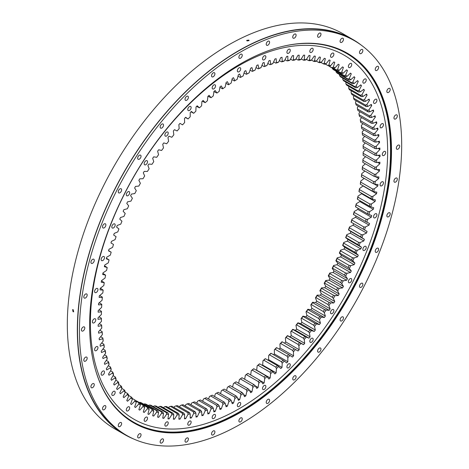 <?xml version="1.0" encoding="UTF-8"?>
<svg xmlns="http://www.w3.org/2000/svg" width="469" height="469" viewBox="0 0 469 469"><rect width="100%" height="100%" fill="white"/><g stroke="black" fill="none" stroke-linecap="round" stroke-linejoin="round"><path stroke-width="0.7" d="M239.026 74.36A199.407 115.128 -60 0 1 239.659 73.996L240.89 77.192A194.647 112.378 -60 0 1 243.165 75.931L244.542 71.3A199.407 115.128 -60 0 1 245.809 70.637L246.887 73.973A194.647 112.378 -60 0 1 249.162 72.83L250.681 68.193A199.407 115.128 -60 0 1 251.941 67.589L252.873 71.065A194.647 112.378 -60 0 1 255.142 70.039L256.801 65.396A199.407 115.128 -60 0 1 258.056 64.863L258.835 68.468A194.647 112.378 -60 0 1 261.086 67.571L262.886 62.934A199.407 115.128 -60 0 1 264.135 62.471L264.756 66.199A194.647 112.378 -60 0 1 266.99 65.42L268.925 60.806A199.407 115.128 -60 0 1 270.162 60.407L270.631 64.253A194.647 112.378 -60 0 1 272.841 63.602L274.904 59.006A199.407 115.128 -60 0 1 276.13 58.678L276.44 62.635A194.647 112.378 -60 0 1 278.627 62.107L280.82 57.552A199.407 115.128 -60 0 1 282.027 57.294L282.186 61.351A194.647 112.378 -60 0 1 284.343 60.952L286.653 56.432A199.407 115.128 -60 0 1 287.843 56.245L287.843 60.401A194.647 112.378 -60 0 1 289.965 60.126L292.398 55.664A199.407 115.128 -60 0 1 293.571 55.547L293.412 59.786A194.647 112.378 -60 0 1 295.493 59.645L298.038 55.236A199.407 115.128 -60 0 1 299.187 55.195L298.876 59.51A194.647 112.378 -60 0 1 300.916 59.493L303.566 55.16A199.407 115.128 -60 0 1 304.692 55.184L304.223 59.575A194.647 112.378 -60 0 1 306.222 59.686L308.977 55.424A199.407 115.128 -60 0 1 310.073 55.524L309.446 59.973A194.647 112.378 -60 0 1 311.398 60.214L314.248 56.04A199.407 115.128 -60 0 1 315.32 56.21L314.541 60.712A194.647 112.378 -60 0 1 316.434 61.081L319.377 56.995A199.407 115.128 -60 0 1 320.415 57.236L319.489 61.785A194.647 112.378 -60 0 1 321.324 62.283L324.355 58.297A199.407 115.128 -60 0 1 325.363 58.607L324.278 63.192A194.647 112.378 -60 0 1 326.055 63.813L329.174 59.938A199.407 115.128 -60 0 1 330.141 60.319L328.916 64.933A194.647 112.378 -60 0 1 330.627 65.678L333.817 61.92A199.407 115.128 -60 0 1 334.749 62.365L333.371 66.997A194.647 112.378 -60 0 1 335.018 67.87L338.278 64.23A199.407 115.128 -60 0 1 338.729 64.488A199.407 115.128 -60 0 1 339.175 64.745L337.657 69.389A194.647 112.378 -60 0 1 339.228 70.379L342.552 66.874A199.407 115.128 -60 0 1 343.408 67.454L341.749 72.097A194.647 112.378 -60 0 1 343.249 73.211L346.632 69.84A199.407 115.128 -60 0 1 347.447 70.491L345.647 75.122A194.647 112.378 -60 0 1 347.072 76.353L350.501 73.123A199.407 115.128 -60 0 1 351.275 73.838L349.341 78.458A194.647 112.378 -60 0 1 350.689 79.8L354.159 76.717A199.407 115.128 -60 0 1 354.886 77.496L352.829 82.093A194.647 112.378 -60 0 1 354.089 83.546L357.601 80.621A199.407 115.128 -60 0 1 358.281 81.459L356.094 86.02A194.647 112.378 -60 0 1 357.278 87.586L360.819 84.819A199.407 115.128 -60 0 1 361.452 85.721L359.137 90.241A194.647 112.378 -60 0 1 360.233 91.912L363.803 89.309A199.407 115.128 -60 0 1 364.384 90.271L361.957 94.738A194.647 112.378 -60 0 1 362.965 96.514L366.547 94.081A199.407 115.128 -60 0 1 367.08 95.101L364.536 99.504A194.647 112.378 -60 0 1 365.457 101.386L369.05 99.129A199.407 115.128 -60 0 1 369.537 100.202L366.881 104.534A194.647 112.378 -60 0 1 367.708 106.51L371.307 104.435A199.407 115.128 -60 0 1 371.741 105.56L368.986 109.822A194.647 112.378 -60 0 1 369.713 111.886L373.306 109.992A199.407 115.128 -60 0 1 373.687 111.171L370.838 115.345A194.647 112.378 -60 0 1 371.471 117.502L375.059 115.796A199.407 115.128 -60 0 1 375.388 117.021L372.439 121.102A194.647 112.378 -60 0 1 372.978 123.347L376.548 121.829A199.407 115.128 -60 0 1 376.818 123.101L373.787 127.081A194.647 112.378 -60 0 1 374.233 129.403L377.774 128.078A199.407 115.128 -60 0 1 377.991 129.397L374.878 133.272A194.647 112.378 -60 0 1 375.223 135.67L378.735 134.539A199.407 115.128 -60 0 1 378.899 135.899L375.71 139.656A194.647 112.378 -60 0 1 375.962 142.125L379.433 141.198A199.407 115.128 -60 0 1 379.544 142.588L376.285 146.228A194.647 112.378 -60 0 1 376.431 148.767L379.861 148.034A199.407 115.128 -60 0 1 379.919 149.464L376.595 152.97A194.647 112.378 -60 0 1 376.648 155.573L380.025 155.04A199.407 115.128 -60 0 1 380.025 156.505L376.648 159.876A194.647 112.378 -60 0 1 376.595 162.538L379.919 162.204A199.407 115.128 -60 0 1 379.861 163.699L376.431 166.929A194.647 112.378 -60 0 1 376.285 169.637L379.544 169.514A199.407 115.128 -60 0 1 379.433 171.033L375.962 174.116A194.647 112.378 -60 0 1 375.71 176.872L378.899 176.948A199.407 115.128 -60 0 1 378.735 178.496L375.223 181.421A194.647 112.378 -60 0 1 374.878 184.223L377.991 184.499A199.407 115.128 -60 0 1 377.774 186.064L374.233 188.831A194.647 112.378 -60 0 1 373.787 191.669L376.818 192.149A199.407 115.128 -60 0 1 376.548 193.738L372.978 196.335A194.647 112.378 -60 0 1 372.439 199.202L375.388 199.888A199.407 115.128 -60 0 1 375.059 201.488L371.471 203.921A194.647 112.378 -60 0 1 370.838 206.811L373.687 207.691A199.407 115.128 -60 0 1 373.306 209.309L369.713 211.566A194.647 112.378 -60 0 1 368.986 214.48L371.741 215.558A199.407 115.128 -60 0 1 371.307 217.182L367.708 219.258A194.647 112.378 -60 0 1 366.881 222.189L369.537 223.461A199.407 115.128 -60 0 1 369.05 225.091L365.457 226.984A194.647 112.378 -60 0 1 364.536 229.921L367.08 231.393A199.407 115.128 -60 0 1 366.547 233.029L362.965 234.734A194.647 112.378 -60 0 1 361.957 237.672L364.384 239.331A199.407 115.128 -60 0 1 363.803 240.966L360.233 242.485A194.647 112.378 -60 0 1 359.137 245.422L361.452 247.269A199.407 115.128 -60 0 1 360.819 248.904L357.278 250.229A194.647 112.378 -60 0 1 356.094 253.16L358.281 255.189A199.407 115.128 -60 0 1 357.601 256.819L354.089 257.944A194.647 112.378 -60 0 1 352.829 260.864L354.886 263.074A199.407 115.128 -60 0 1 354.159 264.692L350.689 265.624A194.647 112.378 -60 0 1 349.341 268.52L351.275 270.906A199.407 115.128 -60 0 1 350.501 272.512L347.072 273.245A194.647 112.378 -60 0 1 345.647 276.118L347.447 278.68A199.407 115.128 -60 0 1 346.632 280.269L343.249 280.802A194.647 112.378 -60 0 1 341.749 283.645L343.408 286.371A199.407 115.128 -60 0 1 342.552 287.943L339.228 288.271A194.647 112.378 -60 0 1 337.657 291.085L339.175 293.969A199.407 115.128 -60 0 1 338.278 295.523L335.018 295.646A194.647 112.378 -60 0 1 333.371 298.419L334.749 301.461A199.407 115.128 -60 0 1 333.817 302.986L330.627 302.91A194.647 112.378 -60 0 1 328.916 305.636L330.141 308.825A199.407 115.128 -60 0 1 329.174 310.326L326.055 310.05A194.647 112.378 -60 0 1 324.278 312.723L325.363 316.059A199.407 115.128 -60 0 1 324.355 317.531L321.324 317.05A194.647 112.378 -60 0 1 319.489 319.665L320.415 323.141A199.407 115.128 -60 0 1 319.377 324.577L316.434 323.897A194.647 112.378 -60 0 1 314.541 326.453L315.32 330.059A199.407 115.128 -60 0 1 314.248 331.46L311.398 330.581A194.647 112.378 -60 0 1 309.446 333.066L310.073 336.795A199.407 115.128 -60 0 1 308.977 338.161L306.222 337.082A194.647 112.378 -60 0 1 304.223 339.503L304.692 343.349A199.407 115.128 -60 0 1 303.566 344.674L300.916 343.396A194.647 112.378 -60 0 1 298.876 345.741L299.187 349.698A199.407 115.128 -60 0 1 298.038 350.976L295.493 349.511A194.647 112.378 -60 0 1 293.412 351.773L293.571 355.83A199.407 115.128 -60 0 1 292.398 357.067L289.965 355.408A194.647 112.378 -60 0 1 287.843 357.589L287.843 361.74A199.407 115.128 -60 0 1 286.653 362.93L284.343 361.083A194.647 112.378 -60 0 1 282.186 363.17L282.027 367.415A199.407 115.128 -60 0 1 280.82 368.552L278.627 366.518A194.647 112.378 -60 0 1 276.44 368.517L276.13 372.837A199.407 115.128 -60 0 1 274.904 373.922L272.841 371.712A194.647 112.378 -60 0 1 270.631 373.611L270.162 378.002A199.407 115.128 -60 0 1 268.925 379.034L266.99 376.642A194.647 112.378 -60 0 1 264.756 378.448L264.135 382.897A199.407 115.128 -60 0 1 262.886 383.871L261.086 381.315A194.647 112.378 -60 0 1 258.835 383.015L258.056 387.517A199.407 115.128 -60 0 1 256.801 388.438L255.142 385.711A194.647 112.378 -60 0 1 252.873 387.306L251.941 391.855A199.407 115.128 -60 0 1 250.681 392.711L249.162 389.821A194.647 112.378 -60 0 1 246.887 391.304L245.809 395.895A199.407 115.128 -60 0 1 244.542 396.686L243.165 393.643A194.647 112.378 -60 0 1 240.89 395.015L239.659 399.629A199.407 115.128 -60 0 1 238.393 400.362L237.162 397.167A194.647 112.378 -60 0 1 234.881 398.427L233.503 403.059A199.407 115.128 -60 0 1 232.243 403.727L231.158 400.391A194.647 112.378 -60 0 1 228.884 401.528L227.365 406.172A199.407 115.128 -60 0 1 226.105 406.77L225.173 403.299A194.647 112.378 -60 0 1 222.91 404.319L221.245 408.962A199.407 115.128 -60 0 1 219.99 409.496L219.211 405.89A194.647 112.378 -60 0 1 216.959 406.787L215.165 411.424A199.407 115.128 -60 0 1 213.917 411.893L213.289 408.159A194.647 112.378 -60 0 1 211.056 408.939L209.121 413.558A199.407 115.128 -60 0 1 207.884 413.957L207.415 410.105A194.647 112.378 -60 0 1 205.205 410.762L203.141 415.352A199.407 115.128 -60 0 1 201.916 415.681L201.606 411.723A194.647 112.378 -60 0 1 199.419 412.251L197.226 416.812A199.407 115.128 -60 0 1 196.019 417.07L195.86 413.007A194.647 112.378 -60 0 1 193.703 413.412L191.393 417.926A199.407 115.128 -60 0 1 190.203 418.114L190.203 413.957A194.647 112.378 -60 0 1 188.081 414.233L185.648 418.7A199.407 115.128 -60 0 1 184.481 418.811L184.634 414.573A194.647 112.378 -60 0 1 182.552 414.719L180.008 419.122A199.407 115.128 -60 0 1 178.859 419.169L179.176 414.848A194.647 112.378 -60 0 1 177.13 414.866L174.48 419.204A199.407 115.128 -60 0 1 173.354 419.175L173.823 414.789A194.647 112.378 -60 0 1 171.824 414.672L169.069 418.934A199.407 115.128 -60 0 1 167.972 418.835L168.6 414.385A194.647 112.378 -60 0 1 166.653 414.145L163.798 418.325A199.407 115.128 -60 0 1 162.731 418.155L163.505 413.646A194.647 112.378 -60 0 1 161.612 413.283L158.669 417.363A199.407 115.128 -60 0 1 157.631 417.123L158.563 412.573A194.647 112.378 -60 0 1 156.722 412.081L153.691 416.062A199.407 115.128 -60 0 1 152.683 415.751L153.768 411.166A194.647 112.378 -60 0 1 151.991 410.545L148.872 414.42A199.407 115.128 -60 0 1 147.905 414.039L149.136 409.425A194.647 112.378 -60 0 1 147.424 408.681L144.229 412.444A199.407 115.128 -60 0 1 143.297 411.993L144.675 407.362A194.647 112.378 -60 0 1 143.027 406.494L139.768 410.129A199.407 115.128 -60 0 1 139.322 409.871A199.407 115.128 -60 0 1 138.871 409.613L140.395 404.97A194.647 112.378 -60 0 1 138.818 403.979L135.494 407.491A199.407 115.128 -60 0 1 134.638 406.904L136.297 402.261A194.647 112.378 -60 0 1 134.796 401.153L131.42 404.524A199.407 115.128 -60 0 1 130.605 403.873L132.399 399.236A194.647 112.378 -60 0 1 130.974 398.011L127.545 401.235A199.407 115.128 -60 0 1 126.777 400.52L128.705 395.906A194.647 112.378 -60 0 1 127.357 394.558L123.886 397.642A199.407 115.128 -60 0 1 123.159 396.862L125.223 392.272A194.647 112.378 -60 0 1 123.957 390.812L120.445 393.737A199.407 115.128 -60 0 1 119.765 392.899L121.952 388.338A194.647 112.378 -60 0 1 120.773 386.773L117.227 389.54A199.407 115.128 -60 0 1 116.593 388.637L118.909 384.123A194.647 112.378 -60 0 1 117.813 382.446L114.248 385.049A199.407 115.128 -60 0 1 113.662 384.088L116.089 379.626A194.647 112.378 -60 0 1 115.081 377.844L111.499 380.277A199.407 115.128 -60 0 1 110.965 379.263L113.51 374.854A194.647 112.378 -60 0 1 112.589 372.978L108.996 375.235A199.407 115.128 -60 0 1 108.515 374.162L111.165 369.824A194.647 112.378 -60 0 1 110.338 367.848L106.744 369.924A199.407 115.128 -60 0 1 106.311 368.804L109.066 364.542A194.647 112.378 -60 0 1 108.333 362.473L104.739 364.366A199.407 115.128 -60 0 1 104.358 363.194L107.213 359.014A194.647 112.378 -60 0 1 106.574 356.856L102.992 358.562A199.407 115.128 -60 0 1 102.664 357.343L105.607 353.257A194.647 112.378 -60 0 1 105.068 351.017L101.503 352.53A199.407 115.128 -60 0 1 101.228 351.263L104.259 347.277A194.647 112.378 -60 0 1 103.819 344.955L100.272 346.28A199.407 115.128 -60 0 1 100.055 344.967L103.168 341.092A194.647 112.378 -60 0 1 102.822 338.688L99.311 339.82A199.407 115.128 -60 0 1 99.147 338.466L102.336 334.702A194.647 112.378 -60 0 1 102.09 332.234L98.613 333.166A199.407 115.128 -60 0 1 98.502 331.771L101.761 328.136A194.647 112.378 -60 0 1 101.615 325.597L98.185 326.324A199.407 115.128 -60 0 1 98.127 324.894L101.451 321.388A194.647 112.378 -60 0 1 101.404 318.785L98.021 319.319A199.407 115.128 -60 0 1 98.021 317.853L101.404 314.482A194.647 112.378 -60 0 1 101.451 311.826L98.127 312.155A199.407 115.128 -60 0 1 98.185 310.66L101.615 307.43A194.647 112.378 -60 0 1 101.761 304.721L98.502 304.85A199.407 115.128 -60 0 1 98.613 303.326L102.09 300.248A194.647 112.378 -60 0 1 102.336 297.487L99.147 297.41A199.407 115.128 -60 0 1 99.311 295.863L102.822 292.937A194.647 112.378 -60 0 1 103.168 290.141L100.055 289.86A199.407 115.128 -60 0 1 100.272 288.294L103.819 285.527A194.647 112.378 -60 0 1 104.259 282.69L101.228 282.209A199.407 115.128 -60 0 1 101.503 280.626L105.068 278.023A194.647 112.378 -60 0 1 105.607 275.156L102.664 274.476A199.407 115.128 -60 0 1 102.992 272.87L106.574 270.443A194.647 112.378 -60 0 1 107.213 267.547L104.358 266.668A199.407 115.128 -60 0 1 104.739 265.049L108.333 262.798A194.647 112.378 -60 0 1 109.066 259.885L106.311 258.806A199.407 115.128 -60 0 1 106.744 257.176L110.338 255.101A194.647 112.378 -60 0 1 111.165 252.175L108.515 250.897A199.407 115.128 -60 0 1 108.996 249.268L112.589 247.374A194.647 112.378 -60 0 1 113.51 244.437L110.965 242.965A199.407 115.128 -60 0 1 111.499 241.336L115.081 239.624A194.647 112.378 -60 0 1 116.089 236.687L113.662 235.028A199.407 115.128 -60 0 1 114.248 233.392L117.813 231.874A194.647 112.378 -60 0 1 118.909 228.936L116.593 227.09A199.407 115.128 -60 0 1 117.227 225.454L120.773 224.129A194.647 112.378 -60 0 1 121.952 221.204L119.765 219.17A199.407 115.128 -60 0 1 120.445 217.546L123.957 216.414A194.647 112.378 -60 0 1 125.223 213.495L123.159 211.285A199.407 115.128 -60 0 1 123.886 209.666L127.357 208.74A194.647 112.378 -60 0 1 128.705 205.838L126.777 203.452A199.407 115.128 -60 0 1 127.545 201.846L130.974 201.113A194.647 112.378 -60 0 1 132.399 198.24L130.605 195.679A199.407 115.128 -60 0 1 131.42 194.09L134.796 193.556A194.647 112.378 -60 0 1 136.297 190.713L134.638 187.987A199.407 115.128 -60 0 1 135.494 186.416L138.818 186.087A194.647 112.378 -60 0 1 140.395 183.279L138.871 180.389A199.407 115.128 -60 0 1 139.768 178.841L143.027 178.712A194.647 112.378 -60 0 1 144.675 175.945L143.297 172.903A199.407 115.128 -60 0 1 144.229 171.373L147.424 171.449A194.647 112.378 -60 0 1 149.136 168.729L147.905 165.534A199.407 115.128 -60 0 1 148.872 164.033L151.991 164.308A194.647 112.378 -60 0 1 153.768 161.641L152.683 158.305A199.407 115.128 -60 0 1 153.691 156.834L156.722 157.314A194.647 112.378 -60 0 1 158.563 154.694L157.631 151.223A199.407 115.128 -60 0 1 158.669 149.781L161.612 150.467A194.647 112.378 -60 0 1 163.505 147.911L162.731 144.305A199.407 115.128 -60 0 1 163.798 142.898L166.653 143.784A194.647 112.378 -60 0 1 168.6 141.292L167.972 137.564A199.407 115.128 -60 0 1 169.069 136.198L171.824 137.276A194.647 112.378 -60 0 1 173.823 134.861L173.354 131.015A199.407 115.128 -60 0 1 174.48 129.69L177.13 130.962A194.647 112.378 -60 0 1 179.176 128.617L178.859 124.666A199.407 115.128 -60 0 1 180.008 123.382L182.552 124.848A194.647 112.378 -60 0 1 184.634 122.585L184.481 118.528A199.407 115.128 -60 0 1 185.648 117.291L188.081 118.95A194.647 112.378 -60 0 1 190.203 116.775L190.203 112.619A199.407 115.128 -60 0 1 191.393 111.434L193.703 113.281A194.647 112.378 -60 0 1 195.86 111.188L196.019 106.95A199.407 115.128 -60 0 1 197.226 105.812L199.419 107.841A194.647 112.378 -60 0 1 201.606 105.842L201.916 101.527A199.407 115.128 -60 0 1 203.141 100.436L205.205 102.652A194.647 112.378 -60 0 1 207.415 100.747L207.884 96.362A199.407 115.128 -60 0 1 209.121 95.33L211.056 97.716A194.647 112.378 -60 0 1 213.289 95.91L213.917 91.461A199.407 115.128 -60 0 1 215.165 90.488L216.959 93.044A194.647 112.378 -60 0 1 219.211 91.344L219.99 86.841A199.407 115.128 -60 0 1 221.245 85.927L222.91 88.653A194.647 112.378 -60 0 1 225.173 87.058L226.105 82.509A199.407 115.128 -60 0 1 227.365 81.653L228.884 84.537A194.647 112.378 -60 0 1 231.158 83.054L232.243 78.47A199.407 115.128 -60 0 1 233.503 77.672L234.881 80.715A194.647 112.378 -60 0 1 237.162 79.343L238.393 74.729A199.407 115.128 -60 0 1 239.026 74.36M189.447 110.467A2.38 1.378 -60 0 1 188.257 110.584A2.38 1.378 -60 0 1 187.893 108.679A2.38 1.378 -60 0 1 189.447 106.58A2.38 1.378 -60 0 1 190.637 106.457A2.38 1.378 -60 0 1 191.006 108.368A2.38 1.378 -60 0 1 189.447 110.467M166.548 136.016A2.38 1.378 -60 0 1 165.358 136.133A2.38 1.378 -60 0 1 164.994 134.228A2.38 1.378 -60 0 1 166.548 132.129A2.38 1.378 -60 0 1 167.738 132.012A2.38 1.378 -60 0 1 168.107 133.917A2.38 1.378 -60 0 1 166.548 136.016M145.853 164.701A2.38 1.378 -60 0 1 144.663 164.818A2.38 1.378 -60 0 1 144.294 162.913A2.38 1.378 -60 0 1 145.853 160.814A2.38 1.378 -60 0 1 147.043 160.691A2.38 1.378 -60 0 1 147.407 162.602A2.38 1.378 -60 0 1 145.853 164.701M127.984 195.643A2.38 1.378 -60 0 1 126.794 195.766A2.38 1.378 -60 0 1 126.431 193.855A2.38 1.378 -60 0 1 127.984 191.757A2.38 1.378 -60 0 1 129.174 191.639A2.38 1.378 -60 0 1 129.544 193.545A2.38 1.378 -60 0 1 127.984 195.643M113.492 227.911A2.38 1.378 -60 0 1 112.302 228.028A2.38 1.378 -60 0 1 111.939 226.122A2.38 1.378 -60 0 1 113.492 224.024A2.38 1.378 -60 0 1 114.682 223.906A2.38 1.378 -60 0 1 115.052 225.812A2.38 1.378 -60 0 1 113.492 227.911M102.817 260.518A2.38 1.378 -60 0 1 101.626 260.635A2.38 1.378 -60 0 1 101.257 258.73A2.38 1.378 -60 0 1 102.817 256.631A2.38 1.378 -60 0 1 104.007 256.514A2.38 1.378 -60 0 1 104.37 258.419A2.38 1.378 -60 0 1 102.817 260.518M96.274 292.474A2.38 1.378 -60 0 1 95.084 292.592A2.38 1.378 -60 0 1 94.72 290.686A2.38 1.378 -60 0 1 96.274 288.587A2.38 1.378 -60 0 1 97.47 288.47A2.38 1.378 -60 0 1 97.833 290.375A2.38 1.378 -60 0 1 96.274 292.474M94.076 322.813A2.38 1.378 -60 0 1 92.885 322.93A2.38 1.378 -60 0 1 92.516 321.019A2.38 1.378 -60 0 1 94.076 318.92A2.38 1.378 -60 0 1 95.266 318.803A2.38 1.378 -60 0 1 95.629 320.714A2.38 1.378 -60 0 1 94.076 322.813M96.274 350.601A2.38 1.378 -60 0 1 95.084 350.724A2.38 1.378 -60 0 1 94.72 348.813A2.38 1.378 -60 0 1 96.274 346.714A2.38 1.378 -60 0 1 97.47 346.597A2.38 1.378 -60 0 1 97.833 348.502A2.38 1.378 -60 0 1 96.274 350.601M102.817 375.007A2.38 1.378 -60 0 1 101.626 375.13A2.38 1.378 -60 0 1 101.257 373.218A2.38 1.378 -60 0 1 102.817 371.12A2.38 1.378 -60 0 1 104.007 371.002A2.38 1.378 -60 0 1 104.37 372.908A2.38 1.378 -60 0 1 102.817 375.007M113.492 395.285A2.38 1.378 -60 0 1 112.302 395.402A2.38 1.378 -60 0 1 111.939 393.497A2.38 1.378 -60 0 1 113.492 391.398A2.38 1.378 -60 0 1 114.682 391.281A2.38 1.378 -60 0 1 115.052 393.186A2.38 1.378 -60 0 1 113.492 395.285M127.984 410.821A2.38 1.378 -60 0 1 126.794 410.938A2.38 1.378 -60 0 1 126.431 409.027A2.38 1.378 -60 0 1 127.984 406.928A2.38 1.378 -60 0 1 129.174 406.811A2.38 1.378 -60 0 1 129.544 408.716A2.38 1.378 -60 0 1 127.984 410.821M145.853 421.133A2.38 1.378 -60 0 1 144.663 421.25A2.38 1.378 -60 0 1 144.294 419.345A2.38 1.378 -60 0 1 145.853 417.246A2.38 1.378 -60 0 1 147.043 417.123A2.38 1.378 -60 0 1 147.407 419.034A2.38 1.378 -60 0 1 145.853 421.133M166.548 425.916A2.38 1.378 -60 0 1 165.358 426.034A2.38 1.378 -60 0 1 164.994 424.128A2.38 1.378 -60 0 1 166.548 422.03A2.38 1.378 -60 0 1 167.738 421.912A2.38 1.378 -60 0 1 168.107 423.818A2.38 1.378 -60 0 1 166.548 425.916M189.447 425.025A2.38 1.378 -60 0 1 188.257 425.143A2.38 1.378 -60 0 1 187.893 423.237A2.38 1.378 -60 0 1 189.447 421.139A2.38 1.378 -60 0 1 190.637 421.021A2.38 1.378 -60 0 1 191.006 422.927A2.38 1.378 -60 0 1 189.447 425.025M213.852 418.489A2.38 1.378 -60 0 1 212.662 418.606A2.38 1.378 -60 0 1 212.299 416.695A2.38 1.378 -60 0 1 213.852 414.596A2.38 1.378 -60 0 1 215.042 414.479A2.38 1.378 -60 0 1 215.412 416.39A2.38 1.378 -60 0 1 213.852 418.489M239.026 406.5A2.38 1.378 -60 0 1 237.83 406.617A2.38 1.378 -60 0 1 237.466 404.706A2.38 1.378 -60 0 1 239.026 402.607A2.38 1.378 -60 0 1 240.216 402.49A2.38 1.378 -60 0 1 240.579 404.401A2.38 1.378 -60 0 1 239.026 406.5M264.194 389.422A2.38 1.378 -60 0 1 263.003 389.54A2.38 1.378 -60 0 1 262.64 387.634A2.38 1.378 -60 0 1 264.194 385.536A2.38 1.378 -60 0 1 265.384 385.418A2.38 1.378 -60 0 1 265.747 387.324A2.38 1.378 -60 0 1 264.194 389.422M288.599 367.784A2.38 1.378 -60 0 1 287.409 367.901A2.38 1.378 -60 0 1 287.046 365.99A2.38 1.378 -60 0 1 288.599 363.891A2.38 1.378 -60 0 1 289.789 363.774A2.38 1.378 -60 0 1 290.153 365.685A2.38 1.378 -60 0 1 288.599 367.784M311.498 342.229A2.38 1.378 -60 0 1 310.308 342.352A2.38 1.378 -60 0 1 309.945 340.441A2.38 1.378 -60 0 1 311.498 338.342A2.38 1.378 -60 0 1 312.688 338.225A2.38 1.378 -60 0 1 313.052 340.131A2.38 1.378 -60 0 1 311.498 342.229M332.193 313.55A2.38 1.378 -60 0 1 331.003 313.667A2.38 1.378 -60 0 1 330.639 311.756A2.38 1.378 -60 0 1 332.193 309.657A2.38 1.378 -60 0 1 333.389 309.54A2.38 1.378 -60 0 1 333.752 311.451A2.38 1.378 -60 0 1 332.193 313.55M350.062 282.602A2.38 1.378 -60 0 1 348.872 282.719A2.38 1.378 -60 0 1 348.502 280.814A2.38 1.378 -60 0 1 350.062 278.715A2.38 1.378 -60 0 1 351.252 278.598A2.38 1.378 -60 0 1 351.615 280.503A2.38 1.378 -60 0 1 350.062 282.602M364.554 250.34A2.38 1.378 -60 0 1 363.364 250.458A2.38 1.378 -60 0 1 362.994 248.547A2.38 1.378 -60 0 1 364.554 246.448A2.38 1.378 -60 0 1 365.744 246.331A2.38 1.378 -60 0 1 366.107 248.242A2.38 1.378 -60 0 1 364.554 250.34M375.229 217.733A2.38 1.378 -60 0 1 374.039 217.851A2.38 1.378 -60 0 1 373.676 215.939A2.38 1.378 -60 0 1 375.229 213.841A2.38 1.378 -60 0 1 376.425 213.723A2.38 1.378 -60 0 1 376.789 215.634A2.38 1.378 -60 0 1 375.229 217.733M381.772 185.777A2.38 1.378 -60 0 1 380.582 185.894A2.38 1.378 -60 0 1 380.212 183.983A2.38 1.378 -60 0 1 381.772 181.884A2.38 1.378 -60 0 1 382.962 181.767A2.38 1.378 -60 0 1 383.325 183.678A2.38 1.378 -60 0 1 381.772 185.777M383.97 155.438A2.38 1.378 -60 0 1 382.78 155.556A2.38 1.378 -60 0 1 382.417 153.65A2.38 1.378 -60 0 1 383.97 151.551A2.38 1.378 -60 0 1 385.166 151.434A2.38 1.378 -60 0 1 385.53 153.34A2.38 1.378 -60 0 1 383.97 155.438M381.772 127.644A2.38 1.378 -60 0 1 380.582 127.767A2.38 1.378 -60 0 1 380.212 125.856A2.38 1.378 -60 0 1 381.772 123.757A2.38 1.378 -60 0 1 382.962 123.64A2.38 1.378 -60 0 1 383.325 125.545A2.38 1.378 -60 0 1 381.772 127.644M375.229 103.239A2.38 1.378 -60 0 1 374.039 103.362A2.38 1.378 -60 0 1 373.676 101.451A2.38 1.378 -60 0 1 375.229 99.352A2.38 1.378 -60 0 1 376.425 99.235A2.38 1.378 -60 0 1 376.789 101.14A2.38 1.378 -60 0 1 375.229 103.239M364.554 82.966A2.38 1.378 -60 0 1 363.364 83.083A2.38 1.378 -60 0 1 362.994 81.172A2.38 1.378 -60 0 1 364.554 79.073A2.38 1.378 -60 0 1 365.744 78.956A2.38 1.378 -60 0 1 366.107 80.867A2.38 1.378 -60 0 1 364.554 82.966M350.062 67.43A2.38 1.378 -60 0 1 348.872 67.548A2.38 1.378 -60 0 1 348.502 65.642A2.38 1.378 -60 0 1 350.062 63.544A2.38 1.378 -60 0 1 351.252 63.426A2.38 1.378 -60 0 1 351.615 65.332A2.38 1.378 -60 0 1 350.062 67.43M332.193 57.118A2.38 1.378 -60 0 1 331.003 57.236A2.38 1.378 -60 0 1 330.639 55.324A2.38 1.378 -60 0 1 332.193 53.226A2.38 1.378 -60 0 1 333.389 53.108A2.38 1.378 -60 0 1 333.752 55.02A2.38 1.378 -60 0 1 332.193 57.118M311.498 52.335A2.38 1.378 -60 0 1 310.308 52.452A2.38 1.378 -60 0 1 309.945 50.541A2.38 1.378 -60 0 1 311.498 48.442A2.38 1.378 -60 0 1 312.688 48.325A2.38 1.378 -60 0 1 313.052 50.236A2.38 1.378 -60 0 1 311.498 52.335M288.599 53.226A2.38 1.378 -60 0 1 287.409 53.343A2.38 1.378 -60 0 1 287.046 51.432A2.38 1.378 -60 0 1 288.599 49.333A2.38 1.378 -60 0 1 289.789 49.216A2.38 1.378 -60 0 1 290.153 51.121A2.38 1.378 -60 0 1 288.599 53.226M264.194 59.762A2.38 1.378 -60 0 1 263.003 59.88A2.38 1.378 -60 0 1 262.64 57.968A2.38 1.378 -60 0 1 264.194 55.87A2.38 1.378 -60 0 1 265.384 55.752A2.38 1.378 -60 0 1 265.747 57.664A2.38 1.378 -60 0 1 264.194 59.762M213.852 88.829A2.38 1.378 -60 0 1 212.662 88.946A2.38 1.378 -60 0 1 212.299 87.035A2.38 1.378 -60 0 1 213.852 84.936A2.38 1.378 -60 0 1 215.042 84.819A2.38 1.378 -60 0 1 215.412 86.724A2.38 1.378 -60 0 1 213.852 88.829M239.026 71.751A2.38 1.378 -60 0 1 237.83 71.868A2.38 1.378 -60 0 1 237.466 69.963A2.38 1.378 -60 0 1 239.026 67.858A2.38 1.378 -60 0 1 240.216 67.741A2.38 1.378 -60 0 1 240.579 69.652A2.38 1.378 -60 0 1 239.026 71.751M365.257 142.934L363.123 145.191L363.129 146.439A193.556 111.751 -60 0 1 363.164 148.356L375.1 155.251A193.556 111.751 120 0 0 375.065 153.334L363.129 146.439M364.724 136.315L362.807 138.449L362.83 139.727A193.556 111.751 -60 0 1 362.942 141.597L374.878 148.491A193.556 111.751 120 0 0 374.766 146.615L362.83 139.727M363.938 129.872L362.238 131.877L362.273 133.184A193.556 111.751 -60 0 1 362.461 135.008L374.391 141.896A193.556 111.751 120 0 0 374.209 140.073L362.273 133.184M362.895 123.634L361.406 125.493L361.458 126.823A193.556 111.751 -60 0 1 361.716 128.594L373.652 135.482A193.556 111.751 120 0 0 373.394 133.712L361.458 126.823M361.611 117.602L360.309 119.302L360.385 120.656A193.556 111.751 -60 0 1 360.714 122.374L372.65 129.262A193.556 111.751 120 0 0 372.322 127.55L360.385 120.656M360.075 111.786L358.961 113.322L359.061 114.706A193.556 111.751 -60 0 1 359.459 116.359L371.395 123.247A193.556 111.751 120 0 0 370.991 121.594L359.061 114.706M358.293 106.199L357.36 107.565L357.478 108.966A193.556 111.751 -60 0 1 357.947 110.561L369.883 117.449A193.556 111.751 120 0 0 369.414 115.855L357.478 108.966M356.27 100.858L355.508 102.043L355.649 103.461A193.556 111.751 -60 0 1 356.188 104.986L368.124 111.874A193.556 111.751 120 0 0 367.585 110.35L355.649 103.461M354.013 95.77L353.409 96.755L353.573 98.197A193.556 111.751 -60 0 1 354.177 99.651L366.113 106.539A193.556 111.751 120 0 0 365.503 105.085L353.573 98.197M351.521 90.939L351.064 91.725L351.252 93.179A193.556 111.751 -60 0 1 351.926 94.562L363.862 101.456A193.556 111.751 120 0 0 363.188 100.067L351.252 93.179M348.795 86.378L348.696 88.424A193.556 111.751 -60 0 1 349.44 89.737L361.37 96.626A193.556 111.751 120 0 0 360.632 95.313L348.696 88.424M345.852 82.093L345.905 83.939A193.556 111.751 -60 0 1 346.714 85.17L358.65 92.065A193.556 111.751 120 0 0 357.841 90.828L345.905 83.939M342.687 78.1L342.886 79.73A193.556 111.751 -60 0 1 343.759 80.885L355.695 87.779A193.556 111.751 120 0 0 354.822 86.618L342.886 79.73M153.087 406.5L154.6 405.855A193.556 111.751 -60 0 0 156.036 406.031L167.972 412.919L168.6 414.385M158.129 407.239L159.753 406.365A193.556 111.751 -60 0 0 161.225 406.447L173.161 413.336L173.823 414.789M163.312 407.649L165.035 406.535A193.556 111.751 -60 0 0 166.542 406.523L178.472 413.418L179.176 414.848M168.623 407.725L169.075 406.94L170.429 406.371A193.556 111.751 -60 0 0 171.965 406.265L183.901 413.16L184.634 414.573M174.052 407.473L174.603 406.453L175.934 405.873A193.556 111.751 -60 0 0 177.499 405.673L189.435 412.562L190.203 413.957M179.592 406.881L180.231 405.632L181.532 405.04A193.556 111.751 -60 0 0 183.121 404.747L195.057 411.635L195.86 413.007M185.226 405.961L185.941 404.471L187.213 403.873A193.556 111.751 -60 0 0 188.825 403.487L200.761 410.375L201.606 411.723M190.953 404.712L191.727 402.982L192.97 402.373A193.556 111.751 -60 0 0 194.606 401.892L206.542 408.78L207.415 410.105M196.757 403.135L197.584 401.159L198.792 400.544A193.556 111.751 -60 0 0 200.445 399.975L212.375 406.863L213.289 408.159M202.626 401.23L203.487 399.008L204.666 398.392A193.556 111.751 -60 0 0 206.331 397.73L218.267 404.618L219.211 405.89M208.547 399.013L209.432 396.54L210.581 395.918A193.556 111.751 -60 0 0 212.252 395.168L224.188 402.056L225.173 403.299M214.521 396.475L215.412 393.749L216.531 393.133A193.556 111.751 -60 0 0 218.208 392.289L230.138 399.178L231.158 400.391M220.524 393.626L221.409 390.648L222.494 390.032L234.43 396.921A193.556 111.751 120 0 0 236.106 395.994L224.176 389.1A193.556 111.751 -60 0 1 222.494 390.032M226.55 390.472L227.412 387.236A194.647 112.378 120 0 0 229.693 385.864L230.144 385.612A193.556 111.751 -60 0 1 228.462 386.626L240.398 393.514A193.556 111.751 120 0 0 242.08 392.506L230.144 385.612M232.589 387.025L233.415 383.525A194.647 112.378 120 0 0 235.684 382.042L236.106 381.825A193.556 111.751 -60 0 1 234.43 382.921L246.366 389.809A193.556 111.751 120 0 0 248.042 388.719L236.106 381.825M238.633 383.284L239.401 379.527A194.647 112.378 120 0 0 241.664 377.932L242.057 377.75A193.556 111.751 -60 0 1 240.386 378.929L252.316 385.817A193.556 111.751 120 0 0 253.987 384.639L242.057 377.75M244.666 379.257L245.357 375.235A194.647 112.378 120 0 0 247.609 373.535L247.972 373.394A193.556 111.751 -60 0 1 246.307 374.649L258.243 381.537A193.556 111.751 120 0 0 259.902 380.283L247.972 373.394M250.681 374.96L251.284 370.668A194.647 112.378 120 0 0 253.518 368.863L253.846 368.763A193.556 111.751 -60 0 1 252.193 370.094L264.129 376.982A193.556 111.751 120 0 0 265.776 375.651L253.846 368.763M270.162 378.002L256.684 370.223A199.407 115.128 -60 0 1 256.555 370.328M256.684 370.223L257.153 365.832A194.647 112.378 120 0 0 259.369 363.932L259.668 363.868A193.556 111.751 -60 0 1 258.032 365.275L269.968 372.163A193.556 111.751 120 0 0 271.598 370.756L259.668 363.868M276.13 372.837L262.658 365.058A199.407 115.128 -60 0 1 262.288 365.38M262.658 365.058L262.968 360.737A194.647 112.378 120 0 0 265.155 358.738L265.425 358.721A193.556 111.751 -60 0 1 263.812 360.192L275.743 367.086A193.556 111.751 120 0 0 277.361 365.609L265.425 358.721M282.027 367.415L268.555 359.635A199.407 115.128 -60 0 1 267.969 360.186M268.555 359.635L268.708 355.391A194.647 112.378 120 0 0 270.865 353.304L271.105 353.321A193.556 111.751 -60 0 1 269.517 354.863L281.453 361.757A193.556 111.751 120 0 0 283.042 360.215L271.105 353.321M287.843 361.74L274.371 353.96A199.407 115.128 -60 0 1 273.579 354.752M274.371 353.96L274.371 349.81A194.647 112.378 120 0 0 276.493 347.629L276.704 347.693A193.556 111.751 -60 0 1 275.139 349.299L287.075 356.194A193.556 111.751 120 0 0 288.64 354.582L276.704 347.693M293.571 355.83L280.093 348.051A199.407 115.128 -60 0 1 279.114 349.083M280.093 348.051L279.934 343.994A194.647 112.378 120 0 0 282.021 341.731L282.209 341.837A193.556 111.751 -60 0 1 280.673 343.507L292.603 350.396A193.556 111.751 120 0 0 294.145 348.731L282.209 341.837M299.187 349.698L285.715 341.919A199.407 115.128 -60 0 1 284.566 343.197M285.715 341.919L285.398 337.961A194.647 112.378 120 0 0 287.444 335.616L287.603 335.769A193.556 111.751 -60 0 1 286.096 337.498L298.032 344.387A193.556 111.751 120 0 0 299.539 342.663L287.603 335.769M304.692 343.349L291.22 335.57A199.407 115.128 -60 0 1 290.094 336.894L287.444 335.616M291.22 335.57L290.751 331.724A194.647 112.378 120 0 0 292.744 329.302L292.885 329.502A193.556 111.751 -60 0 1 291.413 331.284L303.343 338.172A193.556 111.751 120 0 0 304.821 336.39L292.885 329.502M310.073 336.795L296.596 329.015A199.407 115.128 -60 0 1 295.499 330.381L292.744 329.302M296.596 329.015L295.974 325.287A194.647 112.378 120 0 0 297.921 322.801L298.038 323.041A193.556 111.751 -60 0 1 296.601 324.876L308.538 331.771A193.556 111.751 120 0 0 309.974 329.93L298.038 323.041M315.32 330.059L301.843 322.279A199.407 115.128 -60 0 1 300.776 323.68L297.921 322.801M301.843 322.279L301.063 318.674A194.647 112.378 120 0 0 302.956 316.118L303.056 316.405A193.556 111.751 -60 0 1 301.655 318.293L313.591 325.181A193.556 111.751 120 0 0 314.986 323.293L303.056 316.405M320.415 323.141L306.943 315.361A199.407 115.128 -60 0 1 305.905 316.798L302.956 316.118M306.943 315.361L306.011 311.885A194.647 112.378 120 0 0 307.852 309.27L307.922 309.604A193.556 111.751 -60 0 1 306.568 311.533L318.504 318.422A193.556 111.751 120 0 0 319.858 316.493L307.922 309.604M325.363 316.059L311.885 308.28A199.407 115.128 -60 0 1 310.883 309.751L307.852 309.27M311.885 308.28L310.806 304.944A194.647 112.378 120 0 0 312.583 302.271L312.641 302.652A193.556 111.751 -60 0 1 311.328 304.621L323.264 311.51A193.556 111.751 120 0 0 324.571 309.54L312.641 302.652M330.141 308.825L316.669 301.045A199.407 115.128 -60 0 1 315.696 302.546L312.583 302.271M316.669 301.045L315.438 297.856A194.647 112.378 120 0 0 317.15 295.13L317.191 295.558A193.556 111.751 -60 0 1 315.924 297.569L327.86 304.457A193.556 111.751 120 0 0 329.127 302.446L317.191 295.558M334.749 301.461L321.277 293.682A199.407 115.128 -60 0 1 320.339 295.206L317.15 295.13M321.277 293.682L319.899 290.639A194.647 112.378 120 0 0 321.546 287.866L321.57 288.341A193.556 111.751 -60 0 1 320.356 290.387L332.286 297.276A193.556 111.751 120 0 0 333.5 295.23L321.57 288.341M339.175 293.969L325.703 286.19A199.407 115.128 -60 0 1 324.806 287.743L321.546 287.866M325.703 286.19L324.179 283.305A194.647 112.378 120 0 0 325.756 280.491L325.762 281.013A193.556 111.751 -60 0 1 324.601 283.088L336.537 289.977A193.556 111.751 120 0 0 337.698 287.902L325.762 281.013M343.408 286.371L329.936 278.592A199.407 115.128 -60 0 1 329.08 280.163L325.756 280.491M329.936 278.592L328.271 275.866A194.647 112.378 120 0 0 329.777 273.022L329.771 273.585A193.556 111.751 -60 0 1 328.663 275.684L340.6 282.578A193.556 111.751 120 0 0 341.708 280.48L329.771 273.585M347.447 278.68L333.969 270.9A199.407 115.128 -60 0 1 333.154 272.489L329.777 273.022M333.969 270.9L332.169 268.338A194.647 112.378 120 0 0 333.6 265.466L333.582 266.081A193.556 111.751 -60 0 1 332.527 268.198L344.463 275.092A193.556 111.751 120 0 0 345.518 272.97L333.582 266.081M351.275 270.906L337.797 263.127A199.407 115.128 -60 0 1 337.029 264.733L333.6 265.466M337.797 263.127L335.868 260.741A194.647 112.378 120 0 0 337.211 257.844L337.188 258.501A193.556 111.751 -60 0 1 336.191 260.641L348.127 267.529A193.556 111.751 120 0 0 349.124 265.39L337.188 258.501M354.886 263.074L341.414 255.294A199.407 115.128 -60 0 1 340.687 256.912L337.211 257.844M341.414 255.294L339.351 253.084A194.647 112.378 120 0 0 340.617 250.165L340.582 250.868A193.556 111.751 -60 0 1 339.65 253.02L351.586 259.914A193.556 111.751 120 0 0 352.518 257.757L340.582 250.868M358.281 255.189L344.809 247.409A199.407 115.128 -60 0 1 344.129 249.039L340.617 250.165M344.809 247.409L342.622 245.381A194.647 112.378 120 0 0 343.8 242.45L343.759 243.194A193.556 111.751 -60 0 1 342.886 245.357L354.822 252.252A193.556 111.751 120 0 0 355.695 250.088L343.759 243.194M361.452 247.269L347.975 239.489A199.407 115.128 -60 0 1 347.341 241.125L343.8 242.45M347.975 239.489L345.665 237.642A194.647 112.378 120 0 0 346.761 234.705L346.714 235.497A193.556 111.751 -60 0 1 345.905 237.666L357.841 244.554A193.556 111.751 120 0 0 358.65 242.391L346.714 235.497M364.384 239.331L350.912 231.551A199.407 115.128 -60 0 1 350.325 233.187L346.761 234.705M350.912 231.551L348.479 229.892A194.647 112.378 120 0 0 349.487 226.955L349.44 227.787A193.556 111.751 -60 0 1 348.696 229.957L360.632 236.851A193.556 111.751 120 0 0 361.37 234.682L349.44 227.787M367.08 231.393L353.608 223.613A199.407 115.128 -60 0 1 353.075 225.249L349.487 226.955M351.252 222.253L351.064 222.142A194.647 112.378 120 0 0 351.985 219.205L351.926 220.084A193.556 111.751 -60 0 1 351.252 222.253L363.188 229.142A193.556 111.751 120 0 0 363.862 226.978L351.926 220.084M355.983 215.951A199.407 115.128 -60 0 1 355.572 217.311L351.985 219.205M353.573 214.562L353.409 214.409A194.647 112.378 120 0 0 354.236 211.478L354.177 212.398A193.556 111.751 -60 0 1 353.573 214.562L365.503 221.45A193.556 111.751 120 0 0 366.113 219.287L354.177 212.398M358.117 208.324A199.407 115.128 -60 0 1 357.829 209.403L354.236 211.478M355.649 206.893L355.508 206.7A194.647 112.378 120 0 0 356.241 203.786L356.188 204.748A193.556 111.751 -60 0 1 355.649 206.893L367.585 213.788A193.556 111.751 120 0 0 368.124 211.636L356.188 204.748M360.022 200.744A199.407 115.128 -60 0 1 359.834 201.529L356.241 203.786M357.478 199.278L357.36 199.032A194.647 112.378 120 0 0 357.999 196.142L357.947 197.138A193.556 111.751 -60 0 1 357.478 199.278L369.414 206.167A193.556 111.751 120 0 0 369.883 204.033L357.947 197.138M361.681 193.228A199.407 115.128 -60 0 1 361.581 193.709L357.999 196.142M359.061 191.715L358.961 191.422A194.647 112.378 120 0 0 359.506 188.556L359.459 189.599A193.556 111.751 -60 0 1 359.061 191.715L370.991 198.604A193.556 111.751 120 0 0 371.395 196.488L359.459 189.599M363.1 185.788A199.407 115.128 -60 0 1 363.07 185.959L359.506 188.556M360.385 184.223L360.309 183.889A194.647 112.378 120 0 0 360.755 181.052L360.714 182.13A193.556 111.751 -60 0 1 360.385 184.223L372.322 191.118A193.556 111.751 120 0 0 372.65 189.025L360.714 182.13M364.173 178.384L360.755 181.052M361.458 176.825L361.406 176.444A194.647 112.378 120 0 0 361.751 173.641L361.716 174.755A193.556 111.751 -60 0 1 361.458 176.825L373.394 183.713A193.556 111.751 120 0 0 373.652 181.65L361.716 174.755M364.888 171.027L361.751 173.641M362.273 169.52L362.238 169.092A194.647 112.378 120 0 0 362.484 166.337L362.461 167.486A193.556 111.751 -60 0 1 362.273 169.52L374.209 176.408A193.556 111.751 120 0 0 374.391 174.374L362.461 167.486M365.357 163.792L362.484 166.337M362.83 162.333L362.807 161.858A194.647 112.378 120 0 0 362.959 159.149L362.942 160.334A193.556 111.751 -60 0 1 362.83 162.333L374.766 169.227A193.556 111.751 120 0 0 374.878 167.222L362.942 160.334M365.574 156.687L362.959 159.149M363.129 155.274L363.123 154.758A194.647 112.378 120 0 0 363.17 152.097L363.164 153.316A193.556 111.751 -60 0 1 363.129 155.274L375.065 162.168A193.556 111.751 120 0 0 375.1 160.205L363.164 153.316M365.544 149.728L363.17 152.097M339.65 75.808A193.556 111.751 -60 0 1 340.582 76.881L352.518 83.775A193.556 111.751 120 0 0 351.586 82.696L339.65 75.808L339.351 74.313M328.88 65.982A193.556 111.751 -60 0 1 329.771 66.645L341.708 73.539A193.556 111.751 120 0 0 340.6 72.718L329.121 66.094A193.556 111.751 120 0 0 327.86 65.543L325.269 64.048M336.537 70.01L333.5 68.257A193.556 111.751 120 0 0 332.286 67.612L337.698 70.737A193.556 111.751 120 0 0 336.537 70.01L337.657 69.389M344.463 75.743A193.556 111.751 120 0 1 345.518 76.646L333.582 69.758A193.556 111.751 -60 0 0 332.527 68.849L344.463 75.743L345.647 75.122M348.127 79.068A193.556 111.751 120 0 1 349.124 80.058L337.188 73.17A193.556 111.751 -60 0 0 336.191 72.179L348.127 79.068L349.341 78.458M316.434 61.081L314.986 61.568A193.556 111.751 120 0 0 313.591 61.298L311.486 60.085M321.324 62.283L319.858 62.746A193.556 111.751 120 0 0 318.504 62.383L316.317 61.122M326.055 63.813L324.571 64.259A193.556 111.751 120 0 0 323.264 63.802L320.878 62.424M311.398 60.214L309.974 60.724A193.556 111.751 120 0 0 308.538 60.548L306.445 59.34M306.222 59.686L304.821 60.22A193.556 111.751 120 0 0 303.343 60.132L301.262 58.93M300.916 59.493L299.539 60.044A193.556 111.751 120 0 0 298.032 60.055L295.951 58.854M295.493 59.645L294.145 60.208A193.556 111.751 120 0 0 292.603 60.313L290.522 59.112M289.965 60.126L288.64 60.706A193.556 111.751 120 0 0 287.075 60.906L284.982 59.698M284.343 60.952L283.042 61.539A193.556 111.751 120 0 0 281.453 61.838L279.342 60.618M278.627 62.107L277.361 62.711A193.556 111.751 120 0 0 275.743 63.098L273.62 61.867M272.841 63.602L271.598 64.206A193.556 111.751 120 0 0 269.968 64.687L267.817 63.45M266.99 65.42L265.776 66.035A193.556 111.751 120 0 0 264.129 66.61L261.948 65.349M261.086 67.571L259.902 68.187A193.556 111.751 120 0 0 258.243 68.849L256.021 67.571M255.142 70.039L253.987 70.661A193.556 111.751 120 0 0 252.316 71.411L250.053 70.104M249.162 72.83L248.042 73.451A193.556 111.751 120 0 0 246.366 74.29L244.05 72.953M99.311 323.645L101.632 324.982A193.556 111.751 120 0 0 101.738 326.858L101.761 328.136M99.85 330.27L102.113 331.577A193.556 111.751 120 0 0 102.295 333.4L102.336 334.702M100.636 336.707L102.858 337.991A193.556 111.751 120 0 0 103.11 339.761L103.168 341.092M101.673 342.95L103.86 344.211A193.556 111.751 120 0 0 104.182 345.923L104.259 347.277M102.963 348.983L105.115 350.226A193.556 111.751 120 0 0 105.513 351.879L105.607 353.257M104.499 354.793L106.621 356.024A193.556 111.751 120 0 0 107.096 357.613L107.213 359.014M106.281 360.38L108.386 361.593A193.556 111.751 120 0 0 108.925 363.117L109.066 364.542M108.298 365.72L110.391 366.928A193.556 111.751 120 0 0 111.001 368.388L111.165 369.824M110.561 370.815L112.642 372.017A193.556 111.751 120 0 0 113.322 373.4L113.51 374.854M113.052 375.646L115.134 376.847A193.556 111.751 120 0 0 115.878 378.155L116.089 379.626M115.773 380.207L117.86 381.408A193.556 111.751 120 0 0 118.669 382.64L118.909 384.123M118.721 384.486L120.814 385.694A193.556 111.751 120 0 0 121.682 386.849L121.952 388.338M121.881 388.484L123.992 389.698A193.556 111.751 120 0 0 124.924 390.771L125.223 392.272M125.2 392.148L127.386 393.409A193.556 111.751 120 0 0 128.377 394.4L128.705 395.906M136.004 401.112L138.806 402.73A193.556 111.751 120 0 0 139.973 403.463L140.395 404.97M139.973 403.463L143.004 405.216A193.556 111.751 120 0 0 144.218 405.855L138.812 402.73M128.606 395.449L130.992 396.827A193.556 111.751 120 0 0 132.041 397.73L132.399 399.236M135.693 400.596A193.556 111.751 -60 0 0 136.714 401.036L148.644 407.924A193.556 111.751 120 0 1 147.383 407.379L135.91 400.755A193.556 111.751 120 0 1 134.802 399.934L132.211 398.439M146.07 404.196A193.556 111.751 -60 0 1 144.716 403.832L156.646 410.721A193.556 111.751 120 0 0 158.006 411.09L146.07 404.196M153.246 409.671A193.556 111.751 120 0 1 151.933 409.214L139.997 402.326A193.556 111.751 -60 0 0 141.31 402.783L153.246 409.671L153.768 411.166M150.983 405.28A193.556 111.751 -60 0 1 149.582 405.011L161.518 411.899A193.556 111.751 120 0 0 162.913 412.175L150.983 405.28M154.6 405.855L166.536 412.743A193.556 111.751 120 0 0 167.972 412.919M159.753 406.365L171.689 413.253A193.556 111.751 120 0 0 173.161 413.336M165.035 406.535L176.965 413.429A193.556 111.751 120 0 0 178.472 413.418M170.429 406.371L182.365 413.265A193.556 111.751 120 0 0 183.901 413.16M175.934 405.873L187.864 412.767A193.556 111.751 120 0 0 189.435 412.562M181.532 405.04L193.463 411.929A193.556 111.751 120 0 0 195.057 411.635M187.213 403.873L199.149 410.762A193.556 111.751 120 0 0 200.761 410.375M192.97 402.373L204.906 409.261A193.556 111.751 120 0 0 206.542 408.78M198.792 400.544L210.728 407.438A193.556 111.751 120 0 0 212.375 406.863M204.666 398.392L216.602 405.286A193.556 111.751 120 0 0 218.267 404.618M210.581 395.918L222.517 402.812A193.556 111.751 120 0 0 224.188 402.056M216.531 393.133L228.462 400.022A193.556 111.751 120 0 0 230.138 399.178M228.884 84.537L228.462 84.754L225.941 83.3M222.91 88.653L222.517 88.829L219.908 87.322M216.959 93.044L213.893 91.619M211.056 97.716L208.013 96.251M205.205 102.652L202.286 101.198M199.419 107.841L196.605 106.393M193.703 113.281L190.994 111.833M188.081 118.95L185.454 117.496M111.165 252.175L108.591 250.628M109.066 259.885L106.451 258.261M107.213 267.547L104.552 265.835M105.607 275.156L102.893 273.351M104.259 282.69L101.474 280.79M103.168 290.141L100.401 288.195M102.336 297.487L102.295 297.059L99.686 295.552M101.761 304.721L101.738 304.246L99.217 302.792M101.451 311.826L101.445 311.305L99 309.892M101.451 321.388L101.445 320.139A193.556 111.751 120 0 1 101.404 318.222L99.029 316.851M332.363 68.14L332.527 68.849M335.868 70.678L336.191 72.179M227.412 387.236L228.462 386.626M233.415 383.525L234.43 382.921M239.401 379.527L240.386 378.929M245.357 375.235L246.307 374.649M251.284 370.668L252.193 370.094M257.153 365.832L258.032 365.275M262.968 360.737L263.812 360.192M268.708 355.391L269.517 354.863M274.371 349.81L275.139 349.299M279.934 343.994L280.673 343.507M285.398 337.961L286.096 337.498M290.751 331.724L291.413 331.284M295.974 325.287L296.601 324.876M301.063 318.674L301.655 318.293M315.438 297.856L315.924 297.569M319.899 290.639L320.356 290.387M310.806 304.944L311.328 304.621M306.011 311.885L306.568 311.533M339.351 253.084L339.65 253.02M335.868 260.741L336.191 260.641M328.271 275.866L328.663 275.684M324.179 283.305L324.601 283.088M332.169 268.338L332.527 268.198M143.25 404.301L144.716 403.832M139.299 402.531L139.997 402.326M148.14 405.503L149.582 405.011M375.065 153.334L376.595 152.97M375.1 155.251L376.648 155.573M374.766 146.615L376.285 146.228M374.878 148.491L376.431 148.767M374.209 140.073L375.71 139.656M374.391 141.896L375.962 142.125M373.394 133.712L374.878 133.272M373.652 135.482L375.223 135.67M372.322 127.55L373.787 127.081M372.65 129.262L374.233 129.403M370.991 121.594L372.439 121.102M371.395 123.247L372.978 123.347M369.414 115.855L370.838 115.345M369.883 117.449L371.471 117.502M367.585 110.35L368.986 109.822M368.124 111.874L369.713 111.886M365.503 105.085L366.881 104.534M366.113 106.539L367.708 106.51M363.188 100.067L364.536 99.504M363.862 101.456L365.457 101.386M360.632 95.313L361.957 94.738M361.37 96.626L362.965 96.514M357.841 90.828L359.137 90.241M358.65 92.065L360.233 91.912M354.822 86.618L356.094 86.02M355.695 87.779L357.278 87.586M351.586 82.696L352.829 82.093M352.518 83.775L354.089 83.546M340.6 72.718L341.749 72.097M341.708 73.539L343.249 73.211M337.698 70.737L339.228 70.379M345.518 76.646L347.072 76.353M349.124 80.058L350.689 79.8M313.591 61.298L314.541 60.712M318.504 62.383L319.489 61.785M327.86 65.543L328.916 64.933M329.127 66.094L330.627 65.678M333.5 68.257L335.018 67.87M332.286 67.612L333.371 66.997M323.264 63.802L324.278 63.192M308.538 60.548L309.446 59.973M303.343 60.132L304.223 59.575M298.032 60.055L298.876 59.51M292.603 60.313L293.412 59.786M287.075 60.906L287.843 60.401M281.453 61.838L282.186 61.351M275.743 63.098L276.44 62.635M269.968 64.687L270.631 64.253M264.129 66.61L264.756 66.199M258.243 68.849L258.835 68.468M252.316 71.411L252.873 71.065M246.366 74.29L246.887 73.973M242.08 392.506L243.165 393.643M240.398 393.514L240.89 395.015M248.042 388.719L249.162 389.821M246.366 389.809L246.887 391.304M253.987 384.639L255.142 385.711M252.316 385.817L252.873 387.306M259.902 380.283L261.086 381.315M258.243 381.537L258.835 383.015M265.776 375.651L266.99 376.642M264.129 376.982L264.756 378.448M271.598 370.756L272.841 371.712M269.968 372.163L270.631 373.611M277.361 365.609L278.627 366.518M275.743 367.086L276.44 368.517M283.042 360.215L284.343 361.083M281.453 361.757L282.186 363.17M288.64 354.582L289.965 355.408M287.075 356.194L287.843 357.589M294.145 348.731L295.493 349.511M292.603 350.396L293.412 351.773M299.539 342.663L300.916 343.396M298.032 344.387L298.876 345.741M304.821 336.39L306.222 337.082M303.343 338.172L304.223 339.503M309.974 329.93L311.398 330.581M308.538 331.771L309.446 333.066M314.986 323.293L316.434 323.897M313.591 325.181L314.541 326.453M329.127 302.446L330.627 302.91M327.86 304.457L328.916 305.636M333.5 295.23L335.018 295.646M332.286 297.276L333.371 298.419M323.264 311.51L324.278 312.723M324.571 309.54L326.055 310.05M318.504 318.422L319.489 319.665M319.858 316.493L321.324 317.05M352.518 257.757L354.089 257.944M351.586 259.914L352.829 260.864M348.127 267.529L349.341 268.52M349.124 265.39L350.689 265.624M341.708 280.48L343.249 280.802M340.6 282.578L341.749 283.645M336.537 289.977L337.657 291.085M337.698 287.902L339.228 288.271M344.463 275.092L345.647 276.118M345.518 272.97L347.072 273.245M355.695 250.088L357.278 250.229M354.822 252.252L356.094 253.16M358.65 242.391L360.233 242.485M357.841 244.554L359.137 245.422M361.37 234.682L362.965 234.734M360.632 236.851L361.957 237.672M363.862 226.978L365.457 226.984M363.188 229.142L364.536 229.921M366.113 219.287L367.708 219.258M365.503 221.45L366.881 222.189M368.124 211.636L369.713 211.566M367.585 213.788L368.986 214.48M369.883 204.033L371.471 203.921M369.414 206.167L370.838 206.811M371.395 196.488L372.978 196.335M370.991 198.604L372.439 199.202M372.65 189.025L374.233 188.831M372.322 191.118L373.787 191.669M373.652 181.65L375.223 181.421M373.394 183.713L374.878 184.223M374.391 174.374L375.962 174.116M374.209 176.408L375.71 176.872M374.878 167.222L376.431 166.929M374.766 169.227L376.285 169.637M375.065 162.168L376.595 162.538M375.1 160.205L376.648 159.876M101.632 324.982L101.615 325.597M102.113 331.577L102.09 332.234M102.858 337.991L102.822 338.688M103.86 344.211L103.819 344.955M105.115 350.226L105.068 351.017M106.621 356.024L106.574 356.856M108.386 361.593L108.333 362.473M110.391 366.928L110.338 367.848M112.642 372.017L112.589 372.978M115.134 376.847L115.081 377.844M117.86 381.408L117.813 382.446M120.814 385.694L120.773 386.773M123.992 389.698L123.957 390.812M127.386 393.409L127.357 394.558M138.806 402.73L138.818 403.979M144.218 405.855L144.675 407.362M143.004 405.216L143.027 406.494M130.992 396.827L130.974 398.011M134.802 399.934L134.796 401.153M135.91 400.755L136.297 402.261M158.006 411.09L158.563 412.573M156.646 410.721L156.722 412.081M148.644 407.924L149.136 409.425M147.383 407.379L147.424 408.681M151.933 409.214L151.991 410.545M162.913 412.175L163.505 413.646M161.518 411.899L161.612 413.283M166.536 412.743L166.653 414.145M171.689 413.253L171.824 414.672M176.965 413.429L177.13 414.866M182.365 413.265L182.552 414.719M187.864 412.767L188.081 414.233M193.463 411.929L193.703 413.412M199.149 410.762L199.419 412.251M204.906 409.261L205.205 410.762M210.728 407.438L211.056 408.939M216.602 405.286L216.959 406.787M222.517 402.812L222.91 404.319M228.462 400.022L228.884 401.528M234.43 396.921L234.881 398.427M236.106 395.994L237.162 397.167M101.404 318.222L101.404 318.785M243.165 75.931L242.08 76.553A193.556 111.751 120 0 0 240.398 77.479L238.023 76.107M240.398 77.479L240.89 77.192M234.881 80.715L234.43 80.967L231.985 79.554M233.503 403.059L231.68 402.003M227.365 406.172L225.683 405.198M221.245 408.962L219.68 408.059M215.165 411.424L213.694 410.58M209.121 413.558L207.744 412.761M203.141 415.352L201.834 414.596M197.226 416.812L195.983 416.091M191.393 417.926L190.203 417.24M185.648 418.7L184.51 418.037M180.008 419.122L178.906 418.489M174.48 419.204L173.419 418.588M169.069 418.934L168.043 418.342M163.798 418.325L162.802 417.744M158.669 417.363L157.695 416.8M148.872 414.42L147.946 413.887M144.229 412.444L143.321 411.917M153.691 416.062L152.742 415.516M139.768 410.129L138.871 409.613M379.861 163.699L377.662 162.432M379.433 171.033L376.97 169.614M378.735 178.496L375.939 176.877M377.774 186.064L374.133 183.965M376.548 193.738L363.07 185.959M375.059 201.488L361.581 193.709M373.306 209.309L359.834 201.529M371.307 217.182L357.829 209.403M369.05 225.091L355.572 217.311M366.547 233.029L353.075 225.249M363.803 240.966L350.325 233.187M360.819 248.904L347.341 241.125M357.601 256.819L344.129 249.039M346.632 280.269L333.154 272.489M338.278 295.523L324.806 287.743M342.552 287.943L329.08 280.163M350.501 272.512L337.029 264.733M354.159 264.692L340.687 256.912M319.377 324.577L305.905 316.798M324.355 317.531L310.883 309.751M333.817 302.986L320.339 295.206M329.174 310.326L315.696 302.546M314.248 331.46L300.776 323.68M308.977 338.161L295.499 330.381M303.566 344.674L290.094 336.894M264.135 382.897L260.494 380.799M258.056 387.517L255.253 385.905M251.941 391.855L249.485 390.431M245.809 395.895L243.604 394.622M239.659 399.629L237.666 398.48M339.175 64.745L338.278 64.23M354.886 77.496L353.919 76.939M351.275 73.838L350.325 73.287M343.408 67.454L342.499 66.932M347.447 70.491L346.515 69.951M358.281 81.459L357.284 80.885M361.452 85.721L360.421 85.129M364.384 90.271L363.323 89.661M367.08 95.101L365.984 94.468M369.537 100.202L368.394 99.539M371.741 105.56L370.545 104.874M373.687 111.171L372.445 110.45M375.388 117.021L374.074 116.265M376.818 123.101L375.435 122.298M377.991 129.397L376.525 128.547M378.899 135.899L377.334 134.99M379.544 142.588L377.862 141.62M379.919 149.464L378.096 148.409M380.025 156.505L378.032 155.356M73.205 309.681L73.656 311.826L73.053 311.762L72.601 309.616L73.205 309.681M248.746 40.094L249.109 40.592L247.022 40.92L246.665 40.416L248.746 40.094M186.709 100.249A2.38 1.378 -60 0 1 185.519 100.366A2.38 1.378 -60 0 1 185.149 98.461A2.38 1.378 -60 0 1 186.709 96.362A2.38 1.378 -60 0 1 187.899 96.245A2.38 1.378 -60 0 1 188.262 98.15A2.38 1.378 -60 0 1 186.709 100.249M161.834 128.008A2.38 1.378 -60 0 1 160.644 128.125A2.38 1.378 -60 0 1 160.275 126.214A2.38 1.378 -60 0 1 161.834 124.115A2.38 1.378 -60 0 1 163.024 123.998A2.38 1.378 -60 0 1 163.388 125.909A2.38 1.378 -60 0 1 161.834 128.008M139.352 159.167A2.38 1.378 -60 0 1 138.156 159.284A2.38 1.378 -60 0 1 137.792 157.373A2.38 1.378 -60 0 1 139.352 155.274A2.38 1.378 -60 0 1 140.542 155.157A2.38 1.378 -60 0 1 140.905 157.068A2.38 1.378 -60 0 1 139.352 159.167M119.941 192.782A2.38 1.378 -60 0 1 118.751 192.9A2.38 1.378 -60 0 1 118.387 190.989A2.38 1.378 -60 0 1 119.941 188.89A2.38 1.378 -60 0 1 121.131 188.773A2.38 1.378 -60 0 1 121.494 190.684A2.38 1.378 -60 0 1 119.941 192.782M104.2 227.834A2.38 1.378 -60 0 1 103.004 227.952A2.38 1.378 -60 0 1 102.641 226.04A2.38 1.378 -60 0 1 104.2 223.942A2.38 1.378 -60 0 1 105.39 223.824A2.38 1.378 -60 0 1 105.754 225.736A2.38 1.378 -60 0 1 104.2 227.834M92.598 263.256A2.38 1.378 -60 0 1 91.408 263.373A2.38 1.378 -60 0 1 91.045 261.462A2.38 1.378 -60 0 1 92.598 259.363A2.38 1.378 -60 0 1 93.788 259.246A2.38 1.378 -60 0 1 94.152 261.157A2.38 1.378 -60 0 1 92.598 263.256M85.493 297.967A2.38 1.378 -60 0 1 84.303 298.085A2.38 1.378 -60 0 1 83.939 296.179A2.38 1.378 -60 0 1 85.493 294.081A2.38 1.378 -60 0 1 86.683 293.963A2.38 1.378 -60 0 1 87.052 295.869A2.38 1.378 -60 0 1 85.493 297.967M83.101 330.926A2.38 1.378 -60 0 1 81.911 331.044A2.38 1.378 -60 0 1 81.547 329.132A2.38 1.378 -60 0 1 83.101 327.034A2.38 1.378 -60 0 1 84.291 326.916A2.38 1.378 -60 0 1 84.66 328.822A2.38 1.378 -60 0 1 83.101 330.926M85.493 361.118A2.38 1.378 -60 0 1 84.303 361.236A2.38 1.378 -60 0 1 83.939 359.324A2.38 1.378 -60 0 1 85.493 357.226A2.38 1.378 -60 0 1 86.683 357.108A2.38 1.378 -60 0 1 87.052 359.014A2.38 1.378 -60 0 1 85.493 361.118M92.598 387.629A2.38 1.378 -60 0 1 91.408 387.746A2.38 1.378 -60 0 1 91.045 385.835A2.38 1.378 -60 0 1 92.598 383.736A2.38 1.378 -60 0 1 93.788 383.619A2.38 1.378 -60 0 1 94.152 385.53A2.38 1.378 -60 0 1 92.598 387.629M104.2 409.654A2.38 1.378 -60 0 1 103.004 409.771A2.38 1.378 -60 0 1 102.641 407.866A2.38 1.378 -60 0 1 104.2 405.767A2.38 1.378 -60 0 1 105.39 405.65A2.38 1.378 -60 0 1 105.754 407.555A2.38 1.378 -60 0 1 104.2 409.654M119.941 426.526A2.38 1.378 -60 0 1 118.751 426.643A2.38 1.378 -60 0 1 118.387 424.738A2.38 1.378 -60 0 1 119.941 422.639A2.38 1.378 -60 0 1 121.131 422.522A2.38 1.378 -60 0 1 121.494 424.427A2.38 1.378 -60 0 1 119.941 426.526M139.352 437.735A2.38 1.378 -60 0 1 138.156 437.853A2.38 1.378 -60 0 1 137.792 435.941A2.38 1.378 -60 0 1 139.352 433.843A2.38 1.378 -60 0 1 140.542 433.725A2.38 1.378 -60 0 1 140.905 435.637A2.38 1.378 -60 0 1 139.352 437.735M161.834 442.929A2.38 1.378 -60 0 1 160.644 443.047A2.38 1.378 -60 0 1 160.275 441.141A2.38 1.378 -60 0 1 161.834 439.043A2.38 1.378 -60 0 1 163.024 438.925A2.38 1.378 -60 0 1 163.388 440.831A2.38 1.378 -60 0 1 161.834 442.929M186.709 441.962A2.38 1.378 -60 0 1 185.519 442.079A2.38 1.378 -60 0 1 185.149 440.174A2.38 1.378 -60 0 1 186.709 438.075A2.38 1.378 -60 0 1 187.899 437.958A2.38 1.378 -60 0 1 188.262 439.863A2.38 1.378 -60 0 1 186.709 441.962M213.219 434.863A2.38 1.378 -60 0 1 212.029 434.98A2.38 1.378 -60 0 1 211.666 433.069A2.38 1.378 -60 0 1 213.219 430.97A2.38 1.378 -60 0 1 214.409 430.853A2.38 1.378 -60 0 1 214.779 432.758A2.38 1.378 -60 0 1 213.219 434.863M240.562 421.836A2.38 1.378 -60 0 1 239.372 421.953A2.38 1.378 -60 0 1 239.008 420.042A2.38 1.378 -60 0 1 240.562 417.943A2.38 1.378 -60 0 1 241.752 417.826A2.38 1.378 -60 0 1 242.121 419.737A2.38 1.378 -60 0 1 240.562 421.836M267.905 403.287A2.38 1.378 -60 0 1 266.714 403.404A2.38 1.378 -60 0 1 266.351 401.499A2.38 1.378 -60 0 1 267.905 399.4A2.38 1.378 -60 0 1 269.095 399.277A2.38 1.378 -60 0 1 269.464 401.188A2.38 1.378 -60 0 1 267.905 403.287M294.421 379.779A2.38 1.378 -60 0 1 293.225 379.896A2.38 1.378 -60 0 1 292.861 377.985A2.38 1.378 -60 0 1 294.421 375.886A2.38 1.378 -60 0 1 295.611 375.769A2.38 1.378 -60 0 1 295.974 377.68A2.38 1.378 -60 0 1 294.421 379.779M319.295 352.02A2.38 1.378 -60 0 1 318.105 352.137A2.38 1.378 -60 0 1 317.736 350.232A2.38 1.378 -60 0 1 319.295 348.133A2.38 1.378 -60 0 1 320.485 348.016A2.38 1.378 -60 0 1 320.849 349.921A2.38 1.378 -60 0 1 319.295 352.02M341.778 320.86A2.38 1.378 -60 0 1 340.588 320.978A2.38 1.378 -60 0 1 340.224 319.072A2.38 1.378 -60 0 1 341.778 316.974A2.38 1.378 -60 0 1 342.968 316.856A2.38 1.378 -60 0 1 343.331 318.762A2.38 1.378 -60 0 1 341.778 320.86M361.189 287.245A2.38 1.378 -60 0 1 359.993 287.362A2.38 1.378 -60 0 1 359.629 285.457A2.38 1.378 -60 0 1 361.189 283.358A2.38 1.378 -60 0 1 362.379 283.241A2.38 1.378 -60 0 1 362.742 285.146A2.38 1.378 -60 0 1 361.189 287.245M376.929 252.193A2.38 1.378 -60 0 1 375.739 252.31A2.38 1.378 -60 0 1 375.376 250.405A2.38 1.378 -60 0 1 376.929 248.306A2.38 1.378 -60 0 1 378.12 248.189A2.38 1.378 -60 0 1 378.483 250.094A2.38 1.378 -60 0 1 376.929 252.193M388.531 216.772A2.38 1.378 -60 0 1 387.335 216.889A2.38 1.378 -60 0 1 386.972 214.984A2.38 1.378 -60 0 1 388.531 212.885A2.38 1.378 -60 0 1 389.721 212.768A2.38 1.378 -60 0 1 390.085 214.673A2.38 1.378 -60 0 1 388.531 216.772M395.631 182.06A2.38 1.378 -60 0 1 394.441 182.177A2.38 1.378 -60 0 1 394.077 180.266A2.38 1.378 -60 0 1 395.631 178.167A2.38 1.378 -60 0 1 396.827 178.05A2.38 1.378 -60 0 1 397.19 179.961A2.38 1.378 -60 0 1 395.631 182.06M398.023 149.107A2.38 1.378 -60 0 1 396.833 149.224A2.38 1.378 -60 0 1 396.469 147.313A2.38 1.378 -60 0 1 398.023 145.214A2.38 1.378 -60 0 1 399.219 145.097A2.38 1.378 -60 0 1 399.582 147.008A2.38 1.378 -60 0 1 398.023 149.107M395.631 118.915A2.38 1.378 -60 0 1 394.441 119.032A2.38 1.378 -60 0 1 394.077 117.121A2.38 1.378 -60 0 1 395.631 115.022A2.38 1.378 -60 0 1 396.827 114.905A2.38 1.378 -60 0 1 397.19 116.816A2.38 1.378 -60 0 1 395.631 118.915M388.531 92.399A2.38 1.378 -60 0 1 387.335 92.516A2.38 1.378 -60 0 1 386.972 90.611A2.38 1.378 -60 0 1 388.531 88.512A2.38 1.378 -60 0 1 389.721 88.395A2.38 1.378 -60 0 1 390.085 90.3A2.38 1.378 -60 0 1 388.531 92.399M376.929 70.373A2.38 1.378 -60 0 1 375.739 70.491A2.38 1.378 -60 0 1 375.376 68.58A2.38 1.378 -60 0 1 376.929 66.481A2.38 1.378 -60 0 1 378.12 66.364A2.38 1.378 -60 0 1 378.483 68.275A2.38 1.378 -60 0 1 376.929 70.373M361.189 53.501A2.38 1.378 -60 0 1 359.993 53.618A2.38 1.378 -60 0 1 359.629 51.707A2.38 1.378 -60 0 1 361.189 49.608A2.38 1.378 -60 0 1 362.379 49.491A2.38 1.378 -60 0 1 362.742 51.402A2.38 1.378 -60 0 1 361.189 53.501M341.778 42.292A2.38 1.378 -60 0 1 340.588 42.415A2.38 1.378 -60 0 1 340.224 40.504A2.38 1.378 -60 0 1 341.778 38.405A2.38 1.378 -60 0 1 342.968 38.288A2.38 1.378 -60 0 1 343.331 40.193A2.38 1.378 -60 0 1 341.778 42.292M319.295 37.098A2.38 1.378 -60 0 1 318.105 37.215A2.38 1.378 -60 0 1 317.736 35.304A2.38 1.378 -60 0 1 319.295 33.205A2.38 1.378 -60 0 1 320.485 33.088A2.38 1.378 -60 0 1 320.849 34.999A2.38 1.378 -60 0 1 319.295 37.098M294.421 38.065A2.38 1.378 -60 0 1 293.225 38.182A2.38 1.378 -60 0 1 292.861 36.271A2.38 1.378 -60 0 1 294.421 34.173A2.38 1.378 -60 0 1 295.611 34.055A2.38 1.378 -60 0 1 295.974 35.966A2.38 1.378 -60 0 1 294.421 38.065M267.905 45.171A2.38 1.378 -60 0 1 266.714 45.288A2.38 1.378 -60 0 1 266.351 43.377A2.38 1.378 -60 0 1 267.905 41.278A2.38 1.378 -60 0 1 269.095 41.161A2.38 1.378 -60 0 1 269.464 43.072A2.38 1.378 -60 0 1 267.905 45.171M213.219 76.74A2.38 1.378 -60 0 1 212.029 76.857A2.38 1.378 -60 0 1 211.666 74.952A2.38 1.378 -60 0 1 213.219 72.853A2.38 1.378 -60 0 1 214.409 72.73A2.38 1.378 -60 0 1 214.779 74.641A2.38 1.378 -60 0 1 213.219 76.74M240.562 58.191A2.38 1.378 -60 0 1 239.372 58.308A2.38 1.378 -60 0 1 239.008 56.403A2.38 1.378 -60 0 1 240.562 54.304A2.38 1.378 -60 0 1 241.752 54.187A2.38 1.378 -60 0 1 242.121 56.092A2.38 1.378 -60 0 1 240.562 58.191M240.562 424.117A227.858 131.555 120 0 0 389.417 223.326A227.858 131.555 120 0 0 354.494 40.739A227.858 131.555 120 0 0 240.562 52.024A227.858 131.555 120 0 0 91.707 252.814A227.858 131.555 120 0 0 126.636 435.402A227.858 131.555 120 0 0 240.562 424.117M126.636 435.402L124.713 434.288A227.858 131.555 -60 0 1 89.784 251.701A227.858 131.555 -60 0 1 238.639 50.91A227.858 131.555 -60 0 1 352.565 39.63L354.494 40.739M361.37 45.223A228.127 131.713 120 0 0 352.7 39.39A228.127 131.713 120 0 0 238.639 50.693A228.127 131.713 120 0 0 89.608 251.718A228.127 131.713 120 0 0 124.572 434.523A228.127 131.713 120 0 0 133.958 439.113M124.572 434.523L114.565 428.742A228.127 131.713 -60 0 1 79.595 245.944A228.127 131.713 -60 0 1 228.632 44.913A228.127 131.713 -60 0 1 342.692 33.616L352.7 39.39M347.007 53.05A213.454 123.236 -60 0 1 379.362 224.188A213.454 123.236 -60 0 1 239.993 412.022A213.454 123.236 -60 0 1 133.554 422.762M240.562 412.351A213.454 123.236 -60 0 1 133.841 422.927A213.454 123.236 -60 0 1 101.116 251.882A213.454 123.236 -60 0 1 240.562 63.784A213.454 123.236 -60 0 1 347.289 53.214A213.454 123.236 -60 0 1 380.007 224.258A213.454 123.236 -60 0 1 240.562 412.351M387.646 151.376A210.188 121.354 120 0 0 239.026 65.566A210.188 121.354 120 0 0 90.4 322.989A210.188 121.354 120 0 0 239.026 408.798A210.188 121.354 120 0 0 387.646 151.376M95.641 370.422A212.908 122.925 120 0 0 261.585 397.319A212.908 122.925 120 0 0 390.542 150.825A212.908 122.925 120 0 0 282.725 46.384"/></g></svg>
